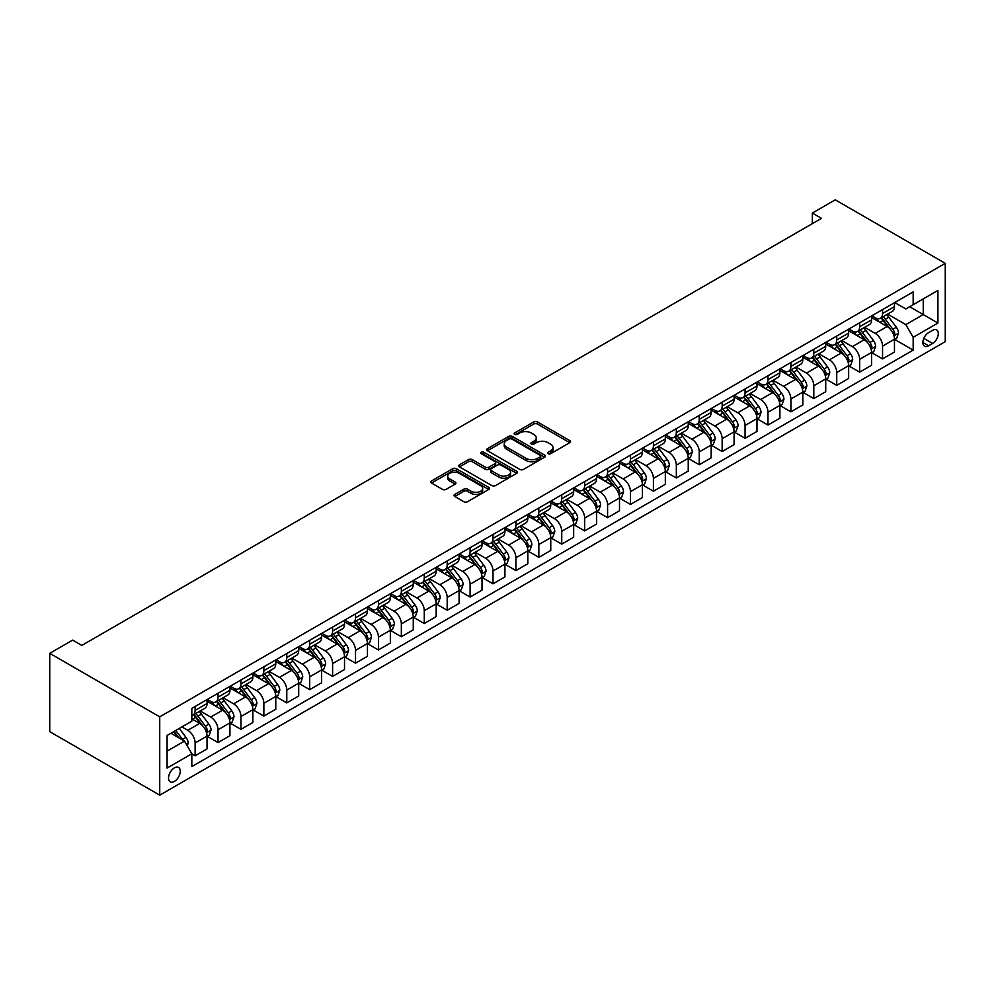 <?xml version="1.0" encoding="UTF-8"?>
<svg xmlns="http://www.w3.org/2000/svg" width="995" height="995" viewBox="0 0 995 995"><rect width="100%" height="100%" fill="white"/><g stroke="black" fill="none" stroke-linecap="round" stroke-linejoin="round"><path stroke-width="1.49" d="M548.145 453.708A1.779 1.032 0 0 0 550.67 453.708L569.787 442.675A2.55 1.468 0 0 0 570.533 441.643A2.55 1.468 0 0 0 569.787 440.598L537.399 421.905A2.55 1.468 0 0 0 533.793 421.905L514.676 432.937A1.779 1.032 0 0 0 514.154 433.658A1.779 1.032 0 0 0 514.676 434.392A1.779 1.032 0 0 0 517.201 434.392L519.676 432.962A8.147 4.701 0 0 1 531.193 432.962L533.892 434.517A8.147 4.701 0 0 1 536.268 437.85A8.147 4.701 0 0 1 533.892 441.171L531.417 442.601A1.779 1.032 0 0 0 530.895 443.322A1.779 1.032 0 0 0 531.417 444.056A1.779 1.032 0 0 0 533.929 444.056L536.404 442.626A8.147 4.701 0 0 1 547.922 442.626L550.621 444.18A8.147 4.701 0 0 1 553.009 447.501A8.147 4.701 0 0 1 550.621 450.834L548.145 452.265A1.779 1.032 0 0 0 547.623 452.986A1.779 1.032 0 0 0 548.145 453.708L548.145 452.265M174.411 781.411A8.296 4.788 120 0 0 179.821 774.098A8.296 4.788 120 0 0 178.553 767.443A8.296 4.788 120 0 0 174.411 767.854A8.296 4.788 120 0 0 168.988 775.167A8.296 4.788 120 0 0 170.257 781.821A8.296 4.788 120 0 0 174.411 781.411M454.802 494.415A2.55 1.468 0 0 0 454.056 495.448A2.55 1.468 0 0 0 454.802 496.493L463.894 501.741A2.55 1.468 0 0 0 467.488 501.741L488.719 489.478A2.55 1.468 0 0 0 489.465 488.433A2.55 1.468 0 0 0 488.719 487.401L456.332 468.695A2.55 1.468 0 0 0 452.737 468.695L431.507 480.958A2.55 1.468 0 0 0 430.76 482.003A2.55 1.468 0 0 0 431.507 483.035L442.476 489.378A2.55 1.468 0 0 0 446.083 489.378L455.163 484.13A2.55 1.468 0 0 0 455.909 483.085A2.55 1.468 0 0 0 455.163 482.053L449.715 478.906A6.803 3.93 0 0 1 447.725 476.132A6.803 3.93 0 0 1 451.929 472.501A6.803 3.93 0 0 1 459.342 473.346L480.672 485.659A6.803 3.93 0 0 1 482.662 488.433A6.803 3.93 0 0 1 478.458 492.065A6.803 3.93 0 0 1 471.045 491.219L467.488 489.167A2.55 1.468 0 0 0 463.894 489.167L454.802 494.415L454.802 496.493M945.25 263.339L835.265 199.833L812.343 213.067L821.509 218.353L81.826 645.407L72.66 640.108L49.75 653.342L159.735 716.848L945.25 263.339L945.25 341.658L159.735 795.167L159.735 716.848M519.85 469.429A2.55 1.468 0 0 0 523.445 469.429L544.688 457.165A2.55 1.468 0 0 0 545.434 456.133A2.55 1.468 0 0 0 544.688 455.088L512.288 436.395A2.55 1.468 0 0 0 508.694 436.395L487.463 448.646A2.55 1.468 0 0 0 486.717 449.69A2.55 1.468 0 0 0 487.463 450.723L519.85 469.429M481.966 454.093A1.779 1.032 0 0 1 483.769 454.354L483.769 452.228L516.703 471.244A2.55 1.468 0 0 1 517.45 472.289A2.55 1.468 0 0 1 516.703 473.321L495.473 485.585A2.55 1.468 0 0 1 491.866 485.585L459.479 466.879L468.57 461.68L468.57 459.553L459.479 464.802A2.55 1.468 0 0 0 458.732 465.847A2.55 1.468 0 0 0 459.479 466.879L459.479 464.802M468.57 461.68A2.55 1.468 0 0 1 472.165 461.68L472.165 459.553A2.55 1.468 0 0 0 468.57 459.553M472.165 459.553L485.299 467.14A2.55 1.468 0 0 0 488.906 467.14L494.925 463.658A2.55 1.468 0 0 0 495.672 462.625A2.55 1.468 0 0 0 494.925 461.58L481.257 453.683A1.779 1.032 0 0 1 480.734 452.961A1.779 1.032 0 0 1 481.829 452.016A1.779 1.032 0 0 1 483.769 452.228M932.601 330.328L928.571 332.666A8.035 4.639 120 0 0 923.323 339.743A8.035 4.639 120 0 0 924.554 346.185A8.035 4.639 120 0 0 928.571 345.787L932.601 343.449A8.035 4.639 120 0 0 937.85 336.372A8.035 4.639 120 0 0 936.618 329.93A8.035 4.639 120 0 0 932.601 330.328M894.741 302.555L905.836 308.947L913.174 304.719L913.174 291.908L191.824 708.378L191.824 721.188L167.073 735.479L167.073 768.078L191.824 753.787L191.824 766.585L913.174 350.128L913.174 337.317L905.836 324.619L887.615 314.097M913.174 304.719L937.912 290.428L937.912 323.027L913.174 337.317M49.75 653.342L49.75 731.661L159.735 795.167M812.343 213.067L812.343 223.651M909.691 306.734L923.248 314.557L923.248 298.898L937.912 290.428M905.836 324.619L923.248 314.557L937.912 323.027M167.073 751.138L184.485 741.088L170.916 733.253M191.824 753.887L195.119 755.79L195.119 742.991A10.373 5.982 -120 0 0 187.781 730.293L181.923 726.897M195.119 755.79L207.035 748.912L207.035 736.113A10.373 5.982 -120 0 0 199.696 723.402L191.824 718.863M207.308 736.375L218.029 742.568L218.029 729.758A10.373 5.982 -120 0 0 210.704 717.059L200.169 710.977M218.029 742.568L229.944 735.691L229.944 722.88A10.373 5.982 -120 0 0 222.619 710.181L207.035 701.189M230.231 723.141L240.952 729.335L240.952 716.524A10.373 5.982 -120 0 0 233.614 703.826L223.091 697.756M240.952 729.335L252.867 722.457L252.867 709.646A10.373 5.982 -120 0 0 245.529 696.948L229.944 687.955M253.14 709.92L263.862 716.101L263.862 703.303A10.373 5.982 -120 0 0 256.536 690.605L246.001 684.523M263.862 716.101L275.777 709.224L275.777 696.425A10.373 5.982 -120 0 0 268.451 683.714L252.867 674.722M276.05 696.687L286.784 702.88L286.784 690.07A10.373 5.982 -120 0 0 279.446 677.371L268.911 671.289M286.784 702.88L298.699 696.002L298.699 683.192A10.373 5.982 -120 0 0 291.361 670.493L275.777 661.488M298.973 683.453L309.694 689.647L309.694 676.836A10.373 5.982 -120 0 0 302.356 664.138L291.833 658.056M309.694 689.647L321.609 682.769L321.609 669.958A10.373 5.982 -120 0 0 314.271 657.26L298.699 648.267M321.882 670.232L332.604 676.413L332.604 663.615A10.373 5.982 -120 0 0 325.278 650.917L314.743 644.835M332.604 676.413L344.519 669.536L344.519 656.737A10.373 5.982 -120 0 0 337.193 644.026L321.609 635.034M344.792 656.998L355.526 663.192L355.526 650.382A10.373 5.982 -120 0 0 348.188 637.683L337.666 631.601M355.526 663.192L367.441 656.314L367.441 643.504A10.373 5.982 -120 0 0 360.103 630.805L344.519 621.8M367.715 643.765L378.436 649.959L378.436 637.148A10.373 5.982 -120 0 0 371.098 624.45L360.576 618.368M378.436 649.959L390.351 643.081L390.351 630.27A10.373 5.982 -120 0 0 383.013 617.572L367.441 608.579M390.625 630.531L401.346 636.725L401.346 623.927A10.373 5.982 -120 0 0 394.02 611.216L383.485 605.147M401.346 636.725L413.261 629.847L413.261 617.037A10.373 5.982 -120 0 0 405.935 604.338L390.351 595.346M413.547 617.31L424.268 623.504L424.268 610.694A10.373 5.982 -120 0 0 416.93 597.995L406.408 591.913M424.268 623.504L436.183 616.614L436.183 603.816A10.373 5.982 -120 0 0 428.845 591.117L413.261 582.112M436.457 604.077L447.178 610.271L447.178 597.46A10.373 5.982 -120 0 0 439.852 584.761L429.318 578.68M447.178 610.271L459.093 603.393L459.093 590.582A10.373 5.982 -120 0 0 451.767 577.884L436.183 568.891M459.367 590.843L470.1 597.037L470.1 584.239A10.373 5.982 -120 0 0 462.762 571.528L452.228 565.458M470.1 597.037L482.015 590.159L482.015 577.349A10.373 5.982 -120 0 0 474.677 564.65L459.093 555.658M482.289 577.622L493.01 583.816L493.01 571.006A10.373 5.982 -120 0 0 485.672 558.307L475.15 552.225M493.01 583.816L504.925 576.926L504.925 564.128A10.373 5.982 -120 0 0 497.587 551.429L482.015 542.424M505.199 564.389L515.92 570.583L515.92 557.772A10.373 5.982 -120 0 0 508.594 545.073L498.06 538.991M515.92 570.583L527.835 563.705L527.835 550.894A10.373 5.982 -120 0 0 520.509 538.196L504.925 529.203M528.109 551.155L538.842 557.349L538.842 544.539A10.373 5.982 -120 0 0 531.504 531.84L520.982 525.77M538.842 557.349L550.757 550.471L550.757 537.661A10.373 5.982 -120 0 0 543.419 524.962L527.835 515.97M551.031 537.934L561.752 544.116L561.752 531.318A10.373 5.982 -120 0 0 554.414 518.619L543.892 512.537M561.752 544.116L573.667 537.238L573.667 524.44A10.373 5.982 -120 0 0 566.329 511.741L550.757 502.736M573.941 524.701L584.662 530.895L584.662 518.084A10.373 5.982 -120 0 0 577.336 505.385L566.802 499.303M584.662 530.895L596.577 524.017L596.577 511.206A10.373 5.982 -120 0 0 589.251 498.507L573.667 489.515M596.863 511.467L607.584 517.661L607.584 504.851A10.373 5.982 -120 0 0 600.246 492.152L589.724 486.082M607.584 517.661L619.499 510.783L619.499 497.973A10.373 5.982 -120 0 0 612.161 485.274L596.577 476.282M619.773 498.246L630.494 504.428L630.494 491.629A10.373 5.982 -120 0 0 623.168 478.931L612.634 472.849M630.494 504.428L642.409 497.55L642.409 484.752A10.373 5.982 -120 0 0 635.084 472.04L619.499 463.048M642.683 485.013L653.416 491.207L653.416 478.396A10.373 5.982 -120 0 0 646.078 465.697L635.544 459.615M653.416 491.207L665.332 484.329L665.332 471.518A10.373 5.982 -120 0 0 657.993 458.819L642.409 449.815M665.605 471.779L676.326 477.973L676.326 465.162A10.373 5.982 -120 0 0 668.988 452.464L658.466 446.394M676.326 477.973L688.241 471.095L688.241 458.285A10.373 5.982 -120 0 0 680.903 445.586L665.332 436.594M688.515 458.558L699.236 464.74L699.236 451.941A10.373 5.982 -120 0 0 691.911 439.243L681.376 433.161M699.236 464.74L711.151 457.862L711.151 445.063A10.373 5.982 -120 0 0 703.826 432.352L688.241 423.36M711.425 445.325L722.159 451.519L722.159 438.708A10.373 5.982 -120 0 0 714.82 426.009L704.298 419.927M722.159 451.519L734.074 444.641L734.074 431.83A10.373 5.982 -120 0 0 726.736 419.131L711.151 410.127M734.347 432.091L745.068 438.285L745.068 425.474A10.373 5.982 -120 0 0 737.73 412.776L727.208 406.694M745.068 438.285L756.984 431.407L756.984 418.596A10.373 5.982 -120 0 0 749.645 405.898L734.074 396.905M757.257 418.858L767.978 425.052L767.978 412.253A10.373 5.982 -120 0 0 760.653 399.542L750.118 393.473M767.978 425.052L779.893 418.174L779.893 405.375A10.373 5.982 -120 0 0 772.568 392.664L756.984 383.672M780.179 405.637L790.901 411.83L790.901 399.02A10.373 5.982 -120 0 0 783.562 386.321L773.04 380.239M790.901 411.83L802.816 404.94L802.816 392.142A10.373 5.982 -120 0 0 795.478 379.443L779.893 370.438M803.089 392.403L813.811 398.597L813.811 385.786A10.373 5.982 -120 0 0 806.485 373.088L795.95 367.006M813.811 398.597L825.726 391.719L825.726 378.908A10.373 5.982 -120 0 0 818.4 366.21L802.816 357.217M825.999 379.17L836.733 385.363L836.733 372.565A10.373 5.982 -120 0 0 829.395 359.854L818.86 353.785M836.733 385.363L848.648 378.486L848.648 365.675A10.373 5.982 -120 0 0 841.31 352.976L825.726 343.984M848.922 365.949L859.643 372.142L859.643 359.332A10.373 5.982 -120 0 0 852.305 346.633L841.782 340.551M859.643 372.142L871.558 365.252L871.558 352.454A10.373 5.982 -120 0 0 864.22 339.755L848.648 330.75M871.831 352.715L882.553 358.909L882.553 346.098A10.373 5.982 -120 0 0 875.227 333.4L864.692 327.318M882.553 358.909L894.468 352.031L894.468 339.22A10.373 5.982 -120 0 0 887.142 326.522L871.558 317.529M871.831 315.776L875.227 317.741A10.373 5.982 -120 0 0 880.413 318.251A10.373 5.982 -120 0 0 882.553 313.5L882.553 309.582M848.922 329.009L852.305 330.962A10.373 5.982 -120 0 0 857.491 331.484A10.373 5.982 -120 0 0 859.643 326.733L859.643 322.815M825.999 342.243L829.395 344.195A10.373 5.982 -120 0 0 834.581 344.705A10.373 5.982 -120 0 0 836.733 339.967L836.733 336.049M803.089 355.464L806.485 357.429A10.373 5.982 -120 0 0 811.659 357.939A10.373 5.982 -120 0 0 813.811 353.188L813.811 349.27M780.179 368.697L783.562 370.65A10.373 5.982 -120 0 0 788.749 371.172A10.373 5.982 -120 0 0 790.901 366.421L790.901 362.503M757.257 381.931L760.653 383.883A10.373 5.982 -120 0 0 765.839 384.393A10.373 5.982 -120 0 0 767.978 379.655L767.978 375.737M734.347 395.152L737.73 397.117A10.373 5.982 -120 0 0 742.917 397.627A10.373 5.982 -120 0 0 745.068 392.876L745.068 388.958M711.425 408.385L714.82 410.338A10.373 5.982 -120 0 0 720.007 410.86A10.373 5.982 -120 0 0 722.159 406.109L722.159 402.191M688.515 421.619L691.911 423.571A10.373 5.982 -120 0 0 697.097 424.081A10.373 5.982 -120 0 0 699.236 419.343L699.236 415.425M665.605 434.84L668.988 436.805A10.373 5.982 -120 0 0 674.175 437.315A10.373 5.982 -120 0 0 676.326 432.564L676.326 428.658M642.683 448.073L646.078 450.026A10.373 5.982 -120 0 0 651.265 450.548A10.373 5.982 -120 0 0 653.416 445.797L653.416 441.879M619.773 461.307L623.168 463.26A10.373 5.982 -120 0 0 628.342 463.769A10.373 5.982 -120 0 0 630.494 459.031L630.494 455.113M596.863 474.528L600.246 476.493A10.373 5.982 -120 0 0 605.433 477.003A10.373 5.982 -120 0 0 607.584 472.252L607.584 468.346M573.941 487.761L577.336 489.727A10.373 5.982 -120 0 0 582.523 490.236A10.373 5.982 -120 0 0 584.662 485.485L584.662 481.568M551.031 500.995L554.414 502.948A10.373 5.982 -120 0 0 559.6 503.47A10.373 5.982 -120 0 0 561.752 498.719L561.752 494.801M528.109 514.216L531.504 516.181A10.373 5.982 -120 0 0 536.691 516.691A10.373 5.982 -120 0 0 538.842 511.952L538.842 508.035M505.199 527.449L508.594 529.415A10.373 5.982 -120 0 0 513.781 529.925A10.373 5.982 -120 0 0 515.92 525.173L515.92 521.256M482.289 540.683L485.672 542.636A10.373 5.982 -120 0 0 490.858 543.158A10.373 5.982 -120 0 0 493.01 538.407L493.01 534.489M459.367 553.916L462.762 555.869A10.373 5.982 -120 0 0 467.948 556.379A10.373 5.982 -120 0 0 470.1 551.64L470.1 547.723M436.457 567.138L439.852 569.103A10.373 5.982 -120 0 0 445.026 569.613A10.373 5.982 -120 0 0 447.178 564.861L447.178 560.944M413.547 580.371L416.93 582.324A10.373 5.982 -120 0 0 422.116 582.846A10.373 5.982 -120 0 0 424.268 578.095L424.268 574.177M390.625 593.605L394.02 595.557A10.373 5.982 -120 0 0 399.206 596.067A10.373 5.982 -120 0 0 401.346 591.328L401.346 587.411M367.715 606.826L371.098 608.791A10.373 5.982 -120 0 0 376.284 609.301A10.373 5.982 -120 0 0 378.436 604.55L378.436 600.632M344.792 620.059L348.188 622.012A10.373 5.982 -120 0 0 353.374 622.534A10.373 5.982 -120 0 0 355.526 617.783L355.526 613.865M321.882 633.293L325.278 635.245A10.373 5.982 -120 0 0 330.464 635.755A10.373 5.982 -120 0 0 332.604 631.017L332.604 627.099M298.973 646.514L302.356 648.479A10.373 5.982 -120 0 0 307.542 648.989A10.373 5.982 -120 0 0 309.694 644.238L309.694 640.332M276.05 659.747L279.446 661.7A10.373 5.982 -120 0 0 284.632 662.222A10.373 5.982 -120 0 0 286.784 657.471L286.784 653.553M253.14 672.981L256.536 674.933A10.373 5.982 -120 0 0 261.71 675.443A10.373 5.982 -120 0 0 263.862 670.705L263.862 666.787M230.231 686.202L233.614 688.167A10.373 5.982 -120 0 0 238.8 688.677A10.373 5.982 -120 0 0 240.952 683.926L240.952 680.02M207.308 699.435L210.704 701.4A10.373 5.982 -120 0 0 215.89 701.91A10.373 5.982 -120 0 0 218.029 697.159L218.029 693.241M894.741 339.482L913.174 350.128M880.413 318.251L892.328 311.373A10.373 5.982 -120 0 0 894.468 306.622L894.468 302.704M857.491 331.484L869.406 324.594A10.373 5.982 -120 0 0 871.558 319.855L871.558 315.937M834.581 344.705L846.496 337.827A10.373 5.982 -120 0 0 848.648 333.089L848.648 329.171M811.659 357.939L823.574 351.061A10.373 5.982 -120 0 0 825.726 346.31L825.726 342.392M788.749 371.172L800.664 364.294A10.373 5.982 -120 0 0 802.816 359.543L802.816 355.625M765.839 384.393L777.754 377.515A10.373 5.982 -120 0 0 779.893 372.777L779.893 368.859M742.917 397.627L754.832 390.749A10.373 5.982 -120 0 0 756.984 385.998L756.984 382.08M720.007 410.86L731.922 403.982A10.373 5.982 -120 0 0 734.074 399.231L734.074 395.313M697.097 424.081L709.012 417.203A10.373 5.982 -120 0 0 711.151 412.465L711.151 408.547M674.175 437.315L686.09 430.437A10.373 5.982 -120 0 0 688.241 425.686L688.241 421.768M651.265 450.548L663.18 443.671A10.373 5.982 -120 0 0 665.332 438.919L665.332 435.002M628.342 463.769L640.258 456.892A10.373 5.982 -120 0 0 642.409 452.153L642.409 448.235M605.433 477.003L617.348 470.125A10.373 5.982 -120 0 0 619.499 465.374L619.499 461.456M582.523 490.236L594.438 483.359A10.373 5.982 -120 0 0 596.577 478.607L596.577 474.69M559.6 503.47L571.516 496.58A10.373 5.982 -120 0 0 573.667 491.841L573.667 487.923M536.691 516.691L548.606 509.813A10.373 5.982 -120 0 0 550.757 505.062L550.757 501.157M513.781 529.925L525.696 523.047A10.373 5.982 -120 0 0 527.835 518.295L527.835 514.378M490.858 543.158L502.773 536.268A10.373 5.982 -120 0 0 504.925 531.529L504.925 527.611M467.948 556.379L479.864 549.501A10.373 5.982 -120 0 0 482.015 544.75L482.015 540.845M445.026 569.613L456.941 562.735A10.373 5.982 -120 0 0 459.093 557.984L459.093 554.066M422.116 582.846L434.031 575.968A10.373 5.982 -120 0 0 436.183 571.217L436.183 567.299M399.206 596.067L411.122 589.189A10.373 5.982 -120 0 0 413.261 584.451L413.261 580.533M376.284 609.301L388.199 602.423A10.373 5.982 -120 0 0 390.351 597.672L390.351 593.754M353.374 622.534L365.289 615.656A10.373 5.982 -120 0 0 367.441 610.905L367.441 606.987M330.464 635.755L342.379 628.877A10.373 5.982 -120 0 0 344.519 624.139L344.519 620.221M307.542 648.989L319.457 642.111A10.373 5.982 -120 0 0 321.609 637.36L321.609 633.442M284.632 662.222L296.547 655.344A10.373 5.982 -120 0 0 298.699 650.593L298.699 646.675M261.71 675.443L273.637 668.565A10.373 5.982 -120 0 0 275.777 663.827L275.777 659.909M238.8 688.677L250.715 681.799A10.373 5.982 -120 0 0 252.867 677.048L252.867 673.13M215.89 701.91L227.805 695.032A10.373 5.982 -120 0 0 229.944 690.281L229.944 686.363M191.824 715.554A10.373 5.982 -120 0 0 192.968 715.131L204.883 708.253A10.373 5.982 -120 0 0 207.035 703.515L207.035 699.597M192.968 715.131A10.373 5.982 -120 0 0 195.119 710.393L195.119 706.475M184.485 741.088L191.824 753.787M548.854 453.969L550.621 452.949A8.147 4.701 0 0 0 553.009 449.628L553.009 447.501M536.268 437.85L536.268 439.964A8.147 4.701 0 0 1 533.892 443.285L532.126 444.305M569.749 442.7L537.399 424.019A2.55 1.468 0 0 0 533.793 424.019L515.385 434.641M544.651 457.19L512.288 438.509A2.55 1.468 0 0 0 508.694 438.509L487.5 450.747L487.463 448.646M540.185 456.854A1.779 1.032 0 0 0 540.708 456.133A1.779 1.032 0 0 0 540.185 455.399L511.753 438.994A1.779 1.032 0 0 0 509.241 438.994L506.629 440.499A8.147 4.701 0 0 0 504.241 443.82A8.147 4.701 0 0 0 506.629 447.141L526.056 458.359A8.147 4.701 0 0 0 537.574 458.359L540.185 456.854L540.185 458.969A1.779 1.032 0 0 0 540.708 458.247L540.708 456.133M504.241 443.82L504.241 445.934A8.147 4.701 0 0 0 506.629 449.255L506.629 447.141M540.185 458.969L537.574 460.474A8.147 4.701 0 0 1 526.056 460.474L506.629 449.255M472.165 461.68L485.299 469.254A2.55 1.468 0 0 0 488.906 469.254L494.925 465.772A2.55 1.468 0 0 0 495.672 464.74L495.672 462.625M483.769 454.354L516.666 473.346M498.93 475.013A6.803 3.93 0 0 0 506.355 475.859A6.803 3.93 0 0 0 510.559 472.227A6.803 3.93 0 0 0 508.557 469.453L501.045 465.113A2.55 1.468 0 0 0 497.45 465.113L491.418 468.595A2.55 1.468 0 0 0 490.672 469.64A2.55 1.468 0 0 0 491.418 470.672L498.93 475.013L498.93 477.127A6.803 3.93 0 0 0 506.355 477.973A6.803 3.93 0 0 0 510.559 474.354L510.559 472.227M490.672 469.64L490.672 471.754A2.55 1.468 0 0 0 491.418 472.787L491.418 470.672M498.93 477.127L491.418 472.787M482.662 488.433L482.662 490.56A6.803 3.93 0 0 1 478.458 494.179A6.803 3.93 0 0 1 471.045 493.333L467.488 491.281A2.55 1.468 0 0 0 463.894 491.281L454.839 496.505M447.725 476.132L447.725 478.247A6.803 3.93 0 0 0 449.715 481.02L449.715 478.906M455.163 482.053L455.163 484.13L449.715 481.02M488.694 489.49L456.332 470.822A2.55 1.468 0 0 0 452.737 470.822L431.531 483.06M894.468 339.643L896.669 338.375L898.497 333.089A6.865 3.968 -120 0 0 896.308 327.231L888.821 317.231A19.838 11.455 -120 0 0 886.657 314.644M879.207 321.945A19.838 11.455 -120 0 0 875.152 317.691M893.846 335.439L894.791 333.375A6.865 3.968 -120 0 0 892.826 329.245L885.339 319.246A19.838 11.455 -120 0 0 883.174 316.659M881.334 317.716A16.467 9.502 60 0 1 884.033 320.788L890.363 329.258M880.973 317.927A19.838 11.455 60 0 1 883.137 320.514L888.112 327.156M871.558 352.877L873.759 351.608L875.588 346.31A6.865 3.968 -120 0 0 873.399 340.464L865.911 330.464A19.838 11.455 -120 0 0 863.747 327.877M856.297 335.166A19.838 11.455 -120 0 0 852.23 330.925M870.936 348.66L871.881 346.608A6.865 3.968 -120 0 0 869.916 342.479L862.429 332.479A19.838 11.455 -120 0 0 860.265 329.88M858.411 330.949A16.467 9.502 60 0 1 861.11 334.022L867.453 342.479M858.063 331.148A19.838 11.455 60 0 1 860.227 333.748L865.202 340.389M848.648 366.11L850.837 364.829L852.678 359.543A6.865 3.968 -120 0 0 850.476 353.698L842.989 343.698A19.838 11.455 -120 0 0 840.825 341.098M833.375 348.399A19.838 11.455 -120 0 0 829.32 344.146M848.014 361.894L848.971 359.829A6.865 3.968 -120 0 0 846.994 355.7L839.506 345.7A19.838 11.455 -120 0 0 837.342 343.113M835.501 344.183A16.467 9.502 60 0 1 838.2 347.255L844.544 355.712M835.141 344.382A19.838 11.455 60 0 1 837.305 346.969L842.292 353.623M825.726 379.331L827.927 378.063L829.755 372.777A6.865 3.968 -120 0 0 827.566 366.919L820.079 356.919A19.838 11.455 -120 0 0 817.915 354.332M810.465 361.633A19.838 11.455 -120 0 0 806.398 357.379M825.104 375.127L826.049 373.063A6.865 3.968 -120 0 0 824.084 368.934L816.596 358.934A19.838 11.455 -120 0 0 814.432 356.347M812.579 357.404A16.467 9.502 60 0 1 815.291 360.476L821.621 368.946M812.231 357.615A19.838 11.455 60 0 1 814.395 360.202L819.37 366.856M802.816 392.565L805.017 391.296L806.846 385.998A6.865 3.968 -120 0 0 804.656 380.152L797.157 370.152A19.838 11.455 -120 0 0 795.005 367.565M787.555 374.866A19.838 11.455 -120 0 0 783.488 370.613M802.181 388.361L803.139 386.296A6.865 3.968 -120 0 0 801.174 382.167L793.674 372.167A19.838 11.455 -120 0 0 791.51 369.568M789.669 370.637A16.467 9.502 60 0 1 792.368 373.71L798.711 382.167M789.321 370.837A19.838 11.455 60 0 1 791.485 373.436L796.46 380.078M779.893 405.798L782.095 404.517L783.936 399.231A6.865 3.968 -120 0 0 781.734 393.386L774.247 383.386A19.838 11.455 -120 0 0 772.083 380.786M764.633 388.087A19.838 11.455 -120 0 0 760.578 383.846M779.272 401.582L780.217 399.517A6.865 3.968 -120 0 0 778.252 395.388L770.764 385.388A19.838 11.455 -120 0 0 768.6 382.801M766.759 383.871A16.467 9.502 60 0 1 769.458 386.943L775.801 395.401M766.399 384.07A19.838 11.455 60 0 1 768.563 386.657L773.55 393.311M756.984 419.019L759.185 417.751L761.013 412.465A6.865 3.968 -120 0 0 758.824 406.607L751.337 396.607A19.838 11.455 -120 0 0 749.173 394.02M741.723 401.321A19.838 11.455 -120 0 0 737.656 397.067M756.362 414.815L757.307 412.751A6.865 3.968 -120 0 0 755.342 408.622L747.854 398.622A19.838 11.455 -120 0 0 745.69 396.035M743.837 397.092A16.467 9.502 60 0 1 746.548 400.164L752.879 408.634M743.489 397.303A19.838 11.455 60 0 1 745.653 399.89L750.628 406.545M734.074 432.253L736.275 430.984L738.103 425.686A6.865 3.968 -120 0 0 735.914 419.84L728.415 409.84A19.838 11.455 -120 0 0 726.25 407.253M718.8 414.554A19.838 11.455 -120 0 0 714.746 410.301M733.439 428.049L734.397 425.984A6.865 3.968 -120 0 0 732.432 421.855L724.932 411.855A19.838 11.455 -120 0 0 722.768 409.256M720.927 410.326A16.467 9.502 60 0 1 723.626 413.398L729.969 421.855M720.567 410.525A19.838 11.455 60 0 1 722.731 413.124L727.718 419.766M711.151 445.486L713.353 444.218L715.181 438.919A6.865 3.968 -120 0 0 712.992 433.074L705.505 423.074A19.838 11.455 -120 0 0 703.341 420.475M695.891 427.775A19.838 11.455 -120 0 0 691.836 423.534M710.529 441.27L711.475 439.218A6.865 3.968 -120 0 0 709.51 435.076L702.022 425.076A19.838 11.455 -120 0 0 699.858 422.489M698.017 423.559A16.467 9.502 60 0 1 700.716 426.631L707.047 435.089M697.657 423.758A19.838 11.455 60 0 1 699.821 426.357L704.796 432.999M688.241 458.707L690.443 457.439L692.271 452.153A6.865 3.968 -120 0 0 690.082 446.295L682.595 436.295A19.838 11.455 -120 0 0 680.431 433.708M672.981 441.009A19.838 11.455 -120 0 0 668.914 436.755M687.62 454.504L688.565 452.439A6.865 3.968 -120 0 0 686.6 448.31L679.112 438.31A19.838 11.455 -120 0 0 676.948 435.723M675.095 436.78A16.467 9.502 60 0 1 677.794 439.852L684.137 448.322M674.747 436.992A19.838 11.455 60 0 1 676.911 439.579L681.886 446.233M665.332 471.941L667.521 470.672L669.361 465.374A6.865 3.968 -120 0 0 667.16 459.528L659.673 449.529A19.838 11.455 -120 0 0 657.508 446.942M650.058 454.242A19.838 11.455 -120 0 0 646.004 449.989M664.697 467.737L665.655 465.672A6.865 3.968 -120 0 0 663.677 461.543L656.19 451.543A19.838 11.455 -120 0 0 654.026 448.944M652.185 450.014A16.467 9.502 60 0 1 654.884 453.086L661.227 461.543M651.825 450.225A19.838 11.455 60 0 1 653.989 452.812L658.976 459.454M642.409 485.174L644.611 483.906L646.439 478.607A6.865 3.968 -120 0 0 644.25 472.762L636.763 462.762A19.838 11.455 -120 0 0 634.599 460.163M627.149 467.463A19.838 11.455 -120 0 0 623.081 463.222M641.787 480.958L642.733 478.906A6.865 3.968 -120 0 0 640.768 474.764L633.28 464.764A19.838 11.455 -120 0 0 631.116 462.178M629.263 463.247A16.467 9.502 60 0 1 631.974 466.319L638.305 474.777M628.915 463.446A19.838 11.455 60 0 1 631.079 466.046L636.054 472.687M619.499 498.395L621.701 497.127L623.529 491.841A6.865 3.968 -120 0 0 621.34 485.983L613.84 475.983A19.838 11.455 -120 0 0 611.689 473.396M604.239 480.697A19.838 11.455 -120 0 0 600.172 476.443M618.865 494.192L619.823 492.127A6.865 3.968 -120 0 0 617.858 487.998L610.358 477.998A19.838 11.455 -120 0 0 608.194 475.411M606.353 476.468A16.467 9.502 60 0 1 609.052 479.54L615.395 488.01M606.005 476.68A19.838 11.455 60 0 1 608.169 479.267L613.144 485.921M596.577 511.629L598.779 510.36L600.619 505.062A6.865 3.968 -120 0 0 598.418 499.216L590.93 489.217A19.838 11.455 -120 0 0 588.766 486.63M581.316 493.93A19.838 11.455 -120 0 0 577.262 489.677M595.955 507.425L596.9 505.36A6.865 3.968 -120 0 0 594.935 501.231L587.448 491.231A19.838 11.455 -120 0 0 585.284 488.632M583.443 489.702A16.467 9.502 60 0 1 586.142 492.774L592.485 501.231M583.082 489.913A19.838 11.455 60 0 1 585.247 492.5L590.234 499.142M573.667 524.862L575.869 523.594L577.697 518.295A6.865 3.968 -120 0 0 575.508 512.45L568.021 502.45A19.838 11.455 -120 0 0 565.856 499.851M558.406 507.151A19.838 11.455 -120 0 0 554.339 502.91M573.045 520.646L573.991 518.594A6.865 3.968 -120 0 0 572.025 514.452L564.538 504.465A19.838 11.455 -120 0 0 562.374 501.866M560.521 502.935A16.467 9.502 60 0 1 563.232 506.007L569.563 514.465M560.173 503.134A19.838 11.455 60 0 1 562.337 505.734L567.312 512.375M550.757 538.084L552.959 536.815L554.787 531.529A6.865 3.968 -120 0 0 552.598 525.671L545.098 515.684A19.838 11.455 -120 0 0 542.934 513.084M535.484 520.385A19.838 11.455 -120 0 0 531.429 516.131M550.123 533.88L551.081 531.815A6.865 3.968 -120 0 0 549.116 527.686L541.616 517.686A19.838 11.455 -120 0 0 539.452 515.099M537.611 516.156A16.467 9.502 60 0 1 540.31 519.241L546.653 527.698M537.25 516.368A19.838 11.455 60 0 1 539.414 518.955L544.402 525.609M527.835 551.317L530.037 550.048L531.865 544.75A6.865 3.968 -120 0 0 529.676 538.904L522.188 528.905A19.838 11.455 -120 0 0 520.024 526.318M512.574 533.619A19.838 11.455 -120 0 0 508.52 529.365M527.213 547.113L528.158 545.049A6.865 3.968 -120 0 0 526.193 540.919L518.706 530.92A19.838 11.455 -120 0 0 516.542 528.333M514.701 529.39A16.467 9.502 60 0 1 517.4 532.462L523.731 540.932M514.34 529.601A19.838 11.455 60 0 1 516.504 532.188L521.479 538.83M504.925 564.551L507.127 563.282L508.955 557.984A6.865 3.968 -120 0 0 506.766 552.138L499.279 542.138A19.838 11.455 -120 0 0 497.114 539.551M489.664 546.84A19.838 11.455 -120 0 0 485.597 542.598M504.303 560.334L505.249 558.282A6.865 3.968 -120 0 0 503.283 554.14L495.796 544.153A19.838 11.455 -120 0 0 493.632 541.554M491.779 542.623A16.467 9.502 60 0 1 494.478 545.695L500.821 554.153M491.43 542.822A19.838 11.455 60 0 1 493.595 545.422L498.57 552.063M482.015 577.772L484.204 576.503L486.045 571.217A6.865 3.968 -120 0 0 483.844 565.359L476.356 555.372A19.838 11.455 -120 0 0 474.192 552.772M466.742 560.073A19.838 11.455 -120 0 0 462.687 555.819M481.381 573.568L482.339 571.503A6.865 3.968 -120 0 0 480.361 567.374L472.874 557.374A19.838 11.455 -120 0 0 470.71 554.787M468.869 555.857A16.467 9.502 60 0 1 471.568 558.929L477.911 567.386M468.508 556.056A19.838 11.455 60 0 1 470.672 558.643L475.66 565.297M459.093 591.005L461.294 589.736L463.123 584.451A6.865 3.968 -120 0 0 460.934 578.592L453.446 568.593A19.838 11.455 -120 0 0 451.282 566.006M443.832 573.307A19.838 11.455 -120 0 0 439.765 569.053M458.471 586.801L459.416 584.737A6.865 3.968 -120 0 0 457.451 580.607L449.964 570.608A19.838 11.455 -120 0 0 447.8 568.021M445.947 569.078A16.467 9.502 60 0 1 448.658 572.15L454.989 580.62M445.598 569.289A19.838 11.455 60 0 1 447.762 571.876L452.737 578.53M436.183 604.239L438.385 602.97L440.213 597.672A6.865 3.968 -120 0 0 438.024 591.826L430.536 581.826A19.838 11.455 -120 0 0 428.372 579.239M420.922 586.528A19.838 11.455 -120 0 0 416.855 582.286M435.549 600.035L436.506 597.97A6.865 3.968 -120 0 0 434.541 593.841L427.042 583.841A19.838 11.455 -120 0 0 424.877 581.242M423.037 582.311A16.467 9.502 60 0 1 425.736 585.383L432.079 593.841M422.688 582.51A19.838 11.455 60 0 1 424.853 585.11L429.828 591.751M413.261 617.472L415.462 616.191L417.303 610.905A6.865 3.968 -120 0 0 415.102 605.059L407.614 595.06A19.838 11.455 -120 0 0 405.45 592.46M398 599.761A19.838 11.455 -120 0 0 393.945 595.52M412.639 613.256L413.584 611.191A6.865 3.968 -120 0 0 411.619 607.062L404.132 597.062A19.838 11.455 -120 0 0 401.968 594.475M400.127 595.545A16.467 9.502 60 0 1 402.826 598.617L409.169 607.074M399.766 595.744A19.838 11.455 60 0 1 401.93 598.331L406.918 604.985M390.351 630.693L392.552 629.425L394.381 624.139A6.865 3.968 -120 0 0 392.192 618.281L384.704 608.281A19.838 11.455 -120 0 0 382.54 605.694M375.09 612.995A19.838 11.455 -120 0 0 371.023 608.741M389.729 626.489L390.674 624.425A6.865 3.968 -120 0 0 388.709 620.295L381.222 610.296A19.838 11.455 -120 0 0 379.058 607.709M377.204 608.766A16.467 9.502 60 0 1 379.916 611.838L386.247 620.308M376.856 608.977A19.838 11.455 60 0 1 379.02 611.564L383.995 618.218M367.441 643.927L369.642 642.658L371.471 637.36A6.865 3.968 -120 0 0 369.282 631.514L361.782 621.514A19.838 11.455 -120 0 0 359.618 618.927M352.168 626.228A19.838 11.455 -120 0 0 348.113 621.974M366.807 639.723L367.764 637.658A6.865 3.968 -120 0 0 365.799 633.529L358.299 623.529A19.838 11.455 -120 0 0 356.135 620.93M354.295 621.999A16.467 9.502 60 0 1 356.994 625.071L363.337 633.529M353.934 622.198A19.838 11.455 60 0 1 356.098 624.798L361.085 631.439M344.519 657.16L346.72 655.879L348.548 650.593A6.865 3.968 -120 0 0 346.36 644.748L338.872 634.748A19.838 11.455 -120 0 0 336.708 632.148M329.258 639.449A19.838 11.455 -120 0 0 325.203 635.208M343.897 652.944L344.842 650.892A6.865 3.968 -120 0 0 342.877 646.75L335.39 636.75A19.838 11.455 -120 0 0 333.226 634.163M331.385 635.233A16.467 9.502 60 0 1 334.084 638.305L340.414 646.762M331.024 635.432A19.838 11.455 60 0 1 333.188 638.019L338.163 644.673M321.609 670.381L323.81 669.113L325.639 663.827A6.865 3.968 -120 0 0 323.45 657.969L315.962 647.969A19.838 11.455 -120 0 0 313.798 645.382M306.348 652.683A19.838 11.455 -120 0 0 302.281 648.429M320.987 666.177L321.932 664.113A6.865 3.968 -120 0 0 319.967 659.983L312.48 649.984A19.838 11.455 -120 0 0 310.316 647.397M308.462 648.454A16.467 9.502 60 0 1 311.161 651.526L317.504 659.996M308.114 648.665A19.838 11.455 60 0 1 310.278 651.252L315.253 657.906M298.699 683.615L300.888 682.346L302.729 677.048A6.865 3.968 -120 0 0 300.527 671.202L293.04 661.202A19.838 11.455 -120 0 0 290.876 658.615M283.426 665.916A19.838 11.455 -120 0 0 279.371 661.663M298.065 679.411L299.022 677.346A6.865 3.968 -120 0 0 297.045 673.217L289.557 663.217A19.838 11.455 -120 0 0 287.393 660.618M285.553 661.687A16.467 9.502 60 0 1 288.251 664.76L294.595 673.217M285.192 661.886A19.838 11.455 60 0 1 287.356 664.486L292.343 671.127M275.777 696.848L277.978 695.58L279.806 690.281A6.865 3.968 -120 0 0 277.617 684.436L270.13 674.436A19.838 11.455 -120 0 0 267.966 671.836M260.516 679.137A19.838 11.455 -120 0 0 256.461 674.896M275.155 692.632L276.1 690.58A6.865 3.968 -120 0 0 274.135 686.438L266.648 676.438A19.838 11.455 -120 0 0 264.483 673.851M262.63 674.921A16.467 9.502 60 0 1 265.342 677.993L271.672 686.45M262.282 675.12A19.838 11.455 60 0 1 264.446 677.719L269.421 684.361M252.867 710.069L255.068 708.801L256.897 703.515A6.865 3.968 -120 0 0 254.708 697.657L247.22 687.657A19.838 11.455 -120 0 0 245.056 685.07M237.606 692.371A19.838 11.455 -120 0 0 233.539 688.117M252.232 705.865L253.19 703.801A6.865 3.968 -120 0 0 251.225 699.672L243.725 689.672A19.838 11.455 -120 0 0 241.561 687.085M239.72 688.142A16.467 9.502 60 0 1 242.419 691.214L248.762 699.684M239.372 688.353A19.838 11.455 60 0 1 241.536 690.94L246.511 697.594M229.944 723.303L232.146 722.034L233.987 716.736A6.865 3.968 -120 0 0 231.785 710.89L224.298 700.89A19.838 11.455 -120 0 0 222.134 698.303M214.684 705.604A19.838 11.455 -120 0 0 210.629 701.351M229.323 719.099L230.268 717.034A6.865 3.968 -120 0 0 228.303 712.905L220.815 702.905A19.838 11.455 -120 0 0 218.651 700.306M216.81 701.375A16.467 9.502 60 0 1 219.509 704.448L225.853 712.905M216.45 701.587A19.838 11.455 60 0 1 218.614 704.174L223.601 710.816M207.035 736.536L209.236 735.268L211.064 729.969A6.865 3.968 -120 0 0 208.875 724.124L201.388 714.124A19.838 11.455 -120 0 0 199.224 711.524M206.413 732.32L207.358 730.268A6.865 3.968 -120 0 0 205.393 726.126L197.905 716.126A19.838 11.455 -120 0 0 195.741 713.539M193.888 714.609A16.467 9.502 60 0 1 196.6 717.681L202.93 726.139M193.54 714.808A19.838 11.455 60 0 1 195.704 717.407L200.679 724.049M187.234 745.852L188.154 743.203A6.865 3.968 -120 0 0 185.965 737.345L179.274 728.427M183.105 740.28A6.865 3.968 -120 0 0 182.483 739.36L175.792 730.442M174.075 731.437L178.876 737.842M173.59 731.711L177.67 737.146M187.781 730.293L199.696 723.402M210.704 717.059L222.619 710.181M233.614 703.826L245.529 696.948M256.536 690.605L268.451 683.714M279.446 677.371L291.361 670.493M302.356 664.138L314.271 657.26M325.278 650.917L337.193 644.026M348.188 637.683L360.103 630.805M371.098 624.45L383.013 617.572M394.02 611.216L405.935 604.338M416.93 597.995L428.845 591.117M439.852 584.761L451.767 577.884M462.762 571.528L474.677 564.65M485.672 558.307L497.587 551.429M508.594 545.073L520.509 538.196M531.504 531.84L543.419 524.962M554.414 518.619L566.329 511.741M577.336 505.385L589.251 498.507M600.246 492.152L612.161 485.274M623.168 478.931L635.084 472.04M646.078 465.697L657.993 458.819M668.988 452.464L680.903 445.586M691.911 439.243L703.826 432.352M714.82 426.009L726.736 419.131M737.73 412.776L749.645 405.898M760.653 399.542L772.568 392.664M783.562 386.321L795.478 379.443M806.485 373.088L818.4 366.21M829.395 359.854L841.31 352.976M852.305 346.633L864.22 339.755M875.227 333.4L887.142 326.522M882.553 313.5L894.468 306.622M882.553 346.098L894.468 339.22M859.643 359.332L871.558 352.454M859.643 326.733L871.558 319.855M836.733 372.565L848.648 365.675M836.733 339.967L848.648 333.089M813.811 385.786L825.726 378.908M813.811 353.188L825.726 346.31M790.901 399.02L802.816 392.142M790.901 366.421L802.816 359.543M767.978 412.253L779.893 405.375M767.978 379.655L779.893 372.777M745.068 425.474L756.984 418.596M745.068 392.876L756.984 385.998M722.159 438.708L734.074 431.83M722.159 406.109L734.074 399.231M699.236 451.941L711.151 445.063M699.236 419.343L711.151 412.465M676.326 465.162L688.241 458.285M676.326 432.564L688.241 425.686M653.416 478.396L665.332 471.518M653.416 445.797L665.332 438.919M630.494 491.629L642.409 484.752M630.494 459.031L642.409 452.153M607.584 504.851L619.499 497.973M607.584 472.252L619.499 465.374M584.662 518.084L596.577 511.206M584.662 485.485L596.577 478.607M561.752 531.318L573.667 524.44M561.752 498.719L573.667 491.841M538.842 544.539L550.757 537.661M538.842 511.952L550.757 505.062M515.92 557.772L527.835 550.894M515.92 525.173L527.835 518.295M493.01 571.006L504.925 564.128M493.01 538.407L504.925 531.529M470.1 584.239L482.015 577.349M470.1 551.64L482.015 544.75M447.178 597.46L459.093 590.582M447.178 564.861L459.093 557.984M424.268 610.694L436.183 603.816M424.268 578.095L436.183 571.217M401.346 623.927L413.261 617.037M401.346 591.328L413.261 584.451M378.436 637.148L390.351 630.27M378.436 604.55L390.351 597.672M355.526 650.382L367.441 643.504M355.526 617.783L367.441 610.905M332.604 663.615L344.519 656.737M332.604 631.017L344.519 624.139M309.694 676.836L321.609 669.958M309.694 644.238L321.609 637.36M286.784 690.07L298.699 683.192M286.784 657.471L298.699 650.593M263.862 703.303L275.777 696.425M263.862 670.705L275.777 663.827M240.952 716.524L252.867 709.646M240.952 683.926L252.867 677.048M218.029 729.758L229.944 722.88M218.029 697.159L229.944 690.281M195.119 742.991L207.035 736.113M195.119 710.393L207.035 703.515M923.808 338.375L932.601 343.449M922.887 342.504L928.571 345.787M550.621 452.949L550.621 450.834M531.417 444.056L531.417 442.601M533.892 443.285L533.892 441.171M514.676 434.392L514.676 432.937M533.793 424.019L533.793 421.905M537.399 424.019L537.399 421.905M569.787 442.675L569.787 440.598M508.694 438.509L508.694 436.395M512.288 438.509L512.288 436.395M544.688 457.165L544.688 455.088M526.056 460.474L526.056 458.359M537.574 460.474L537.574 458.359M485.299 469.254L485.299 467.14M488.906 469.254L488.906 467.14M494.925 465.772L494.925 463.658M516.703 473.321L516.703 471.244M463.894 491.281L463.894 489.167M467.488 491.281L467.488 489.167M471.045 493.333L471.045 491.219M431.507 483.035L431.507 480.958M452.737 470.822L452.737 468.695M456.332 470.822L456.332 468.695M488.719 489.478L488.719 487.401M893.958 335.812L898.46 333.213M885.339 319.246L888.821 317.231M879.941 322.368L883.137 320.514M892.826 329.245L896.308 327.231M892.279 331.932L894.791 333.375M871.048 349.046L875.538 346.447M862.429 332.479L865.911 330.464M857.018 335.589L860.227 333.748M869.916 342.479L873.399 340.464M869.369 345.153L871.881 346.608M848.126 362.267L852.628 359.68M839.506 345.7L842.989 343.698M834.108 348.822L837.305 346.969M846.994 355.7L850.476 353.698M846.459 358.387L848.971 359.829M825.216 375.501L829.718 372.901M816.596 358.934L820.079 356.919M811.199 362.056L814.395 360.202M824.084 368.934L827.566 366.919M823.537 371.62L826.049 373.063M802.306 388.734L806.796 386.135M793.674 372.167L797.157 370.152M788.276 375.277L791.485 373.436M801.174 382.167L804.656 380.152M800.627 384.841L803.139 386.296M779.383 401.968L783.886 399.368M770.764 385.388L774.247 383.386M765.366 388.51L768.563 386.657M778.252 395.388L781.734 393.386M777.717 398.075L780.217 399.517M756.474 415.189L760.976 412.589M747.854 398.622L751.337 396.607M742.444 401.744L745.653 399.89M755.342 408.622L758.824 406.607M754.795 411.308L757.307 412.751M733.551 428.422L738.054 425.823M724.932 411.855L728.415 409.84M719.534 414.965L722.731 413.124M732.432 421.855L735.914 419.84M731.885 424.529L734.397 425.984M710.641 441.656L715.144 439.056M702.022 425.076L705.505 423.074M696.624 428.198L699.821 426.357M709.51 435.076L712.992 433.074M708.962 437.763L711.475 439.218M687.732 454.877L692.221 452.277M679.112 438.31L682.595 436.295M673.702 441.432L676.911 439.579M686.6 448.31L690.082 446.295M686.053 450.996L688.565 452.439M664.809 468.11L669.312 465.511M656.19 451.543L659.673 449.529M650.792 454.653L653.989 452.812M663.677 461.543L667.16 459.528M663.143 464.217L665.655 465.672M641.899 481.344L646.402 478.744M633.28 464.764L636.763 462.762M627.882 467.886L631.079 466.046M640.768 474.764L644.25 472.762M640.22 477.451L642.733 478.906M618.99 494.565L623.479 491.965M610.358 477.998L613.84 475.983M604.96 481.12L608.169 479.267M617.858 487.998L621.34 485.983M617.31 490.684L619.823 492.127M596.067 507.798L600.57 505.199M587.448 491.231L590.93 489.217M582.05 494.353L585.247 492.5M594.935 501.231L598.418 499.216M594.401 503.905L596.9 505.36M573.157 521.032L577.66 518.432M564.538 504.465L568.021 502.45M559.128 507.574L562.337 505.734M572.025 514.452L575.508 512.45M571.478 517.139L573.991 518.594M550.235 534.253L554.737 531.653M541.616 517.686L545.098 515.684M536.218 520.808L539.414 518.955M549.116 527.686L552.598 525.671M548.568 530.372L551.081 531.815M527.325 547.486L531.827 544.887M518.706 530.92L522.188 528.905M513.308 534.041L516.504 532.188M526.193 540.919L529.676 538.904M525.646 543.593L528.158 545.049M504.415 560.72L508.918 558.12M495.796 544.153L499.279 542.138M490.386 547.262L493.595 545.422M503.283 554.14L506.766 552.138M502.736 556.827L505.249 558.282M481.493 573.941L485.995 571.354M472.874 557.374L476.356 555.372M467.476 560.496L470.672 558.643M480.361 567.374L483.844 565.359M479.826 570.06L482.339 571.503M458.583 587.174L463.085 584.575M449.964 570.608L453.446 568.593M444.566 573.729L447.762 571.876M457.451 580.607L460.934 578.592M456.904 583.294L459.416 584.737M435.673 600.408L440.163 597.808M427.042 583.841L430.536 581.826M421.644 586.951L424.853 585.11M434.541 593.841L438.024 591.826M433.994 596.515L436.506 597.97M412.751 613.629L417.253 611.042M404.132 597.062L407.614 595.06M398.734 600.184L401.93 598.331M411.619 607.062L415.102 605.059M411.084 609.748L413.584 611.191M389.841 626.862L394.343 624.263M381.222 610.296L384.704 608.281M375.812 613.417L379.02 611.564M388.709 620.295L392.192 618.281M388.162 622.982L390.674 624.425M366.919 640.096L371.421 637.496M358.299 623.529L361.782 621.514M352.902 626.639L356.098 624.798M365.799 633.529L369.282 631.514M365.252 636.203L367.764 637.658M344.009 653.329L348.511 650.73M335.39 636.75L338.872 634.748M329.992 639.872L333.188 638.019M342.877 646.75L346.36 644.748M342.33 649.436L344.842 650.892M321.099 666.55L325.601 663.951M312.48 649.984L315.962 647.969M307.069 653.106L310.278 651.252M319.967 659.983L323.45 657.969M319.42 662.67L321.932 664.113M298.177 679.784L302.679 677.185M289.557 663.217L293.04 661.202M284.16 666.327L287.356 664.486M297.045 673.217L300.527 671.202M296.51 675.891L299.022 677.346M275.267 693.018L279.769 690.418M266.648 676.438L270.13 674.436M261.25 679.56L264.446 677.719M274.135 686.438L277.617 684.436M273.588 689.125L276.1 690.58M252.357 706.239L256.847 703.639M243.725 689.672L247.22 687.657M238.327 692.794L241.536 690.94M251.225 699.672L254.708 697.657M250.678 702.358L253.19 703.801M229.435 719.472L233.937 716.873M220.815 702.905L224.298 700.89M215.417 706.027L218.614 704.174M228.303 712.905L231.785 710.89M227.768 715.579L230.268 717.034M206.525 732.706L211.027 730.106M197.905 716.126L201.388 714.124M192.495 719.248L195.704 717.407M205.393 726.126L208.875 724.124M204.846 728.813L207.358 730.268M186.363 744.335L188.105 743.327M182.483 739.36L185.965 737.345"/></g></svg>
